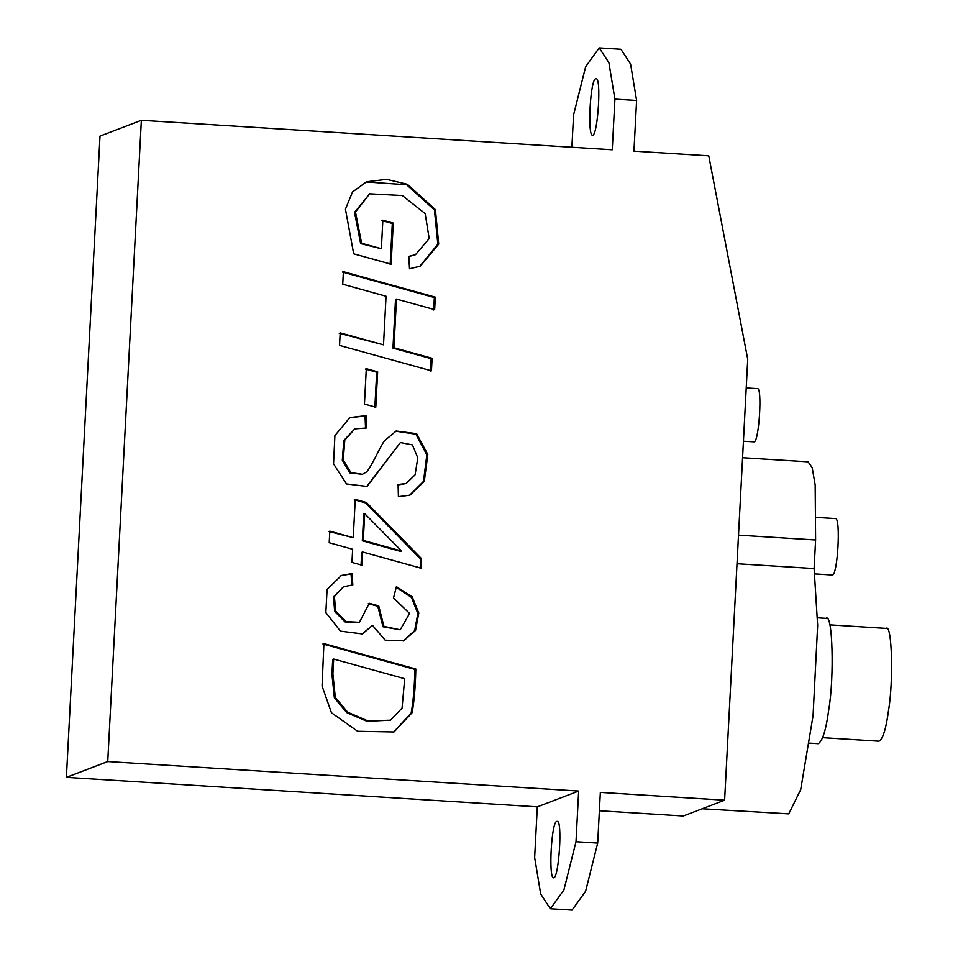 <?xml version="1.0" encoding="UTF-8"?>
<svg xmlns="http://www.w3.org/2000/svg" width="958" height="958" viewBox="0 0 958 958"><rect width="100%" height="100%" fill="white"/><g stroke="black" fill="none" stroke-linecap="round" stroke-linejoin="round"><path stroke-width="1.44" d="M415.82 669.019L323.912 643.608L322.056 686.024L331.444 712.752L357.633 731.277L393.978 731.972L412.072 712.764C414.179 701.687 415.425 687.102 415.82 669.019L414.862 669.391C414.467 687.473 413.221 702.058 411.114 713.135L393.499 732.151M352.819 584.919L352.005 573.567L341.443 575.471L327.085 589.445L325.852 612.557L340.425 631.142L362.423 633.957L372.506 625.382L385.164 640.16L403.605 640.83L415.533 630.436L418.802 613.048L412.156 596.738L396.408 586.691L393.522 597.948L409.593 613.443L400.24 629.801L383.93 626.412L378.745 605.887L369.273 603.289L359.418 622.317L346.054 621.598L335.671 611.108L334.414 596.511L343.479 586.763L352.819 584.919M353.239 537.689L329.803 531.139L329.193 542.731L352.64 549.257L351.945 562.442L361.992 565.184L362.675 552.012L421.113 568.19L421.604 558.73L366.483 502.531L355.25 499.393L353.239 537.689L328.845 531.51M366.507 427.986L366.004 415.628L349.838 417.58L334.905 435.615L333.54 463.876L346.533 483.958L367.07 486.46L400.42 442.56L412.407 444.895L417.784 457.9L415.101 474.809L406.132 483.562L398.085 484.497L398.408 496.663L409.94 495.178L424.298 481.383L427.807 454.511L416.646 433.699L396.193 431.016L384.386 440.86C380.458 445.985 369.309 471.336 365.776 472.378L362.399 474.306L350.891 472.605L343.275 459.876L344.784 440.153L354.759 428.909L366.507 427.986M377.656 371.848L366.303 368.674L364.447 404.084L375.799 407.186L377.656 371.848L376.698 372.219L374.841 407.557M435.315 297.16L343.395 271.677L342.736 284.227L386.05 296.262L383.511 344.832L340.186 332.893L339.539 345.419L431.447 370.83L432.106 358.28L393.918 347.742L396.468 299.088L434.657 309.638L435.315 297.16L434.357 297.519L433.699 310.009M575.998 841.723L597.684 843.076L600.343 792.398L724.619 800.193L747.731 359.25L708.752 155.831L633.945 151.148L636.603 100.47L614.916 99.117L612.258 149.783L141.353 120.289L107.739 761.55L578.656 791.045L575.998 841.723L563.903 889.958L550.347 908.747L540.683 893.97L534.648 857.53L537.306 806.852L66.389 777.357L100.003 136.096L141.353 120.289M382.853 220.196L393.271 223.106L391.115 264.18L353.682 253.822L345.443 209.179L352.532 191.947L366.555 181.792L386.589 179.35L407.366 184.307L435.411 209.634L438.716 244.134L420.299 266.168L409.509 268.755L408.826 256.385L415.461 254.708L429.184 238.614L425.184 213.634L402.312 195.54L369.644 193.827L355.49 212.029L361.609 243.26L381.368 248.733L382.853 220.196M599.385 810.743L683.27 816L724.619 800.193M571.878 147.257L573.567 114.924L585.661 66.689L599.217 47.9L608.893 62.677L614.916 99.117M599.217 47.9L620.904 49.253L630.58 64.03L636.603 100.47M592.774 135.174L592.475 135.222C587.23 135.581 590.367 77.119 596.008 78.819C601.672 76.748 597.792 134.827 592.774 135.174M597.684 843.076L585.589 891.311L572.034 910.1L550.347 908.747M553.856 877.779L553.556 877.827C548.311 878.187 551.449 819.725 557.089 821.425C562.753 819.365 558.873 877.432 553.856 877.779M578.656 791.045L537.306 806.852M107.739 761.55L66.389 777.357M746.222 387.942L757.275 388.637C762.628 386.685 758.964 441.53 754.221 441.854L743.432 441.243M742.57 457.72L808.061 461.828L812.168 467.6L815.174 485.011L815.605 539.989L814.108 568.561L817.653 625.454L813.067 715.734L800.696 789.608L788.769 813.869L702.525 808.78L705.663 807.438M814.108 568.561L737.013 563.735M816.312 517.392L835.615 518.601C840.861 518.398 837.711 576.704 832.083 575.004L814.863 573.914M817.581 617.814L826.071 618.353C832.694 612.425 834.346 677.306 828.838 709.112C826.155 729.565 822.611 741.085 818.228 743.683L809.726 743.145M886.126 628.4C892.054 623.071 893.539 681.461 888.581 710.082C886.162 728.487 882.977 738.857 879.025 741.205L822.706 737.672M390.157 264.552L392.313 223.477L393.271 223.106M419.808 266.348L437.842 244.182L434.429 209.946L406.635 184.774L366.076 181.972M381.368 248.733L360.651 243.631L354.532 212.389L369.644 193.827M415.461 254.708L408.838 256.6M360.651 243.631L361.609 243.26M392.313 223.477L381.895 220.556M342.437 272.036L434.357 297.519M339.228 333.264L383.511 344.832M396.468 299.088L395.51 299.447L392.96 348.113L431.148 358.651L430.489 371.201M431.148 358.651L432.106 358.28M392.96 348.113L393.918 347.742M365.333 369.046L376.698 372.219M349.359 417.772L365.046 416L365.549 428.358M365.046 416L366.004 415.628M398.097 484.916L406.132 483.562M400.42 442.56L366.591 486.64M395.714 431.208L415.892 434.214L426.837 454.834L423.484 481.431L409.461 495.358M354.759 428.909L343.814 440.512L342.305 460.247L349.933 472.965L362.399 474.306M364.687 513.668L363.729 514.039L362.328 540.803L400.695 551.425L401.653 551.054L363.286 540.444L364.687 513.668L401.653 551.054M362.328 540.803L363.286 540.444M362.675 552.012L361.717 552.383L361.022 565.555M354.292 499.765L365.525 502.902L420.646 559.101L420.143 568.561M420.646 559.101L421.604 558.73M365.525 502.902L366.483 502.531M340.964 575.65L351.047 573.938L351.861 585.29M351.047 573.938L352.005 573.567M372.506 625.382L361.944 634.136M396.241 587.314L411.449 597.409L417.844 613.479L414.682 630.592L403.114 641.01M368.303 603.66L377.787 606.246L382.972 626.783L400.24 629.801M377.787 606.246L378.745 605.887M343.479 586.763L333.456 596.882L334.701 611.479L345.096 621.958L359.418 622.317M333.671 659.056L332.701 659.427L331.923 674.264L334.366 697.831L346.772 712.62L366.938 721.29L390.493 720.188L367.908 720.919L347.73 712.249L335.324 697.46L332.893 673.893L333.671 659.056L404.695 678.731L402.049 708.082L390.493 720.188M322.942 643.98L414.862 669.391M411.114 713.135L412.072 712.764M815.605 539.989L738.51 535.151M331.923 674.264L332.893 673.893M829.772 624.867L886.102 628.4"/></g></svg>
